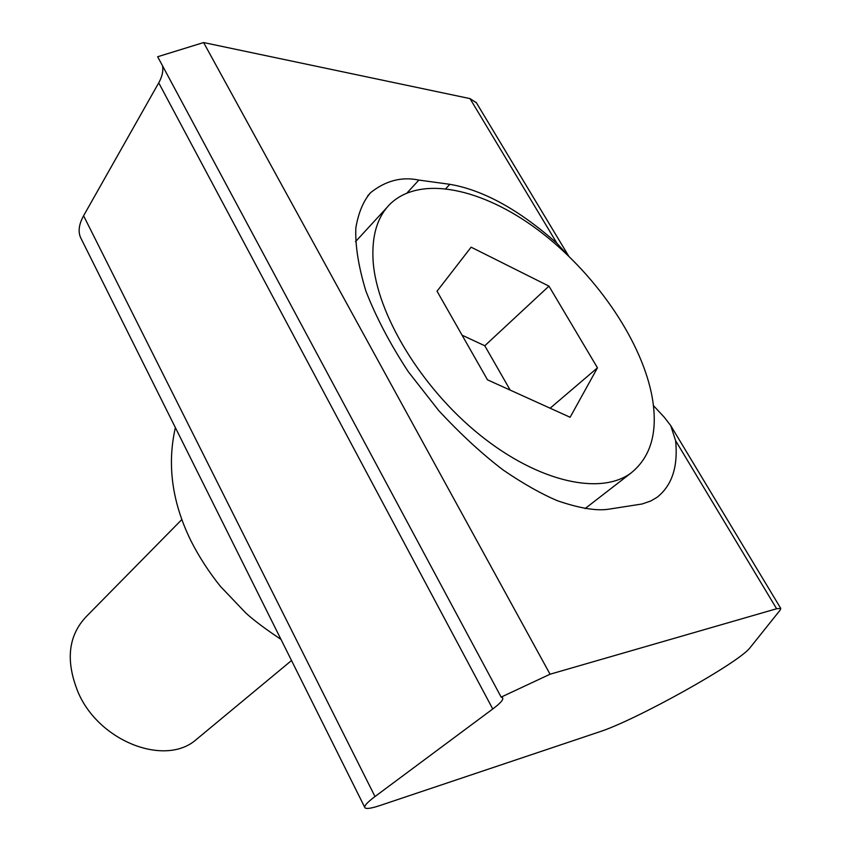<?xml version="1.0" encoding="UTF-8"?>
<svg xmlns="http://www.w3.org/2000/svg" width="851" height="851" viewBox="0 0 851 851"><rect width="100%" height="100%" fill="white"/><g stroke="black" fill="none" stroke-linecap="round" stroke-linejoin="round"><path stroke-width="1.28" d="M653.419 405.587L664.216 417.171L670.748 425.649L675.62 440.701C678.215 466.646 672.013 485.527 657.015 497.346L650.717 501.005L642.165 503.973L609.422 509.079C597.274 511.196 580.031 508.441 557.703 500.835C541.576 494.08 523.429 483.825 503.249 470.071C482.07 453.945 460.561 434.116 438.712 410.565L408.374 371.834C390.269 344.219 376.11 317.306 365.909 291.116C358.452 266.523 355.101 245.418 355.856 227.791C358.505 212.527 363.441 200.804 370.653 192.624C385.684 180.667 401.757 176.487 418.894 180.082L449.86 184.316C483.23 190.028 518.929 209.686 556.969 243.301L567.606 255.023M780.229 610.007L780.761 608.412L776.623 608.742L550.065 674.215L203.612 42.55L157.669 56.74L501.154 697.107L502.579 697.735C503.718 699.479 500.441 703.224 492.761 708.979L374.993 796.547C367.1 802.472 363.76 806.216 364.962 807.79C366.366 809.152 371.43 808.365 380.152 805.461L599.189 731.945C635.165 720.531 739.083 662.769 750.093 647.664L780.229 610.007M162.594 65.921C163.413 71.154 162.115 76.792 158.733 82.845L83.589 215.76C78.558 224.951 77.792 232.695 81.302 238.993L364.739 807.333M476.411 102.801L469.997 98.599L203.612 42.55M550.065 674.215L501.154 697.107M181.848 519.525L86.238 616.624C68.197 635.686 65.442 660.812 77.984 691.991C98.939 741.817 165.658 767.028 196.411 739.434L197.836 738.253M651.494 393.619C658.642 429.564 651.909 455.955 631.293 472.805C601.157 495.686 538.736 482.411 479.868 434.946C420.99 387.652 376.408 313.423 373.089 260.661C371.653 235.663 377.344 216.771 390.152 204.006C420.341 174.742 482.411 188.401 537.843 229.823C593.392 271.363 639.782 337.315 651.494 393.619M437.042 291.202L487.495 379.833L570.117 417.267L597.466 367.823L548.959 286.127L471.124 247.184L437.042 291.202M510.196 390.12L484.783 345.761L462.082 335.188M484.783 345.761L548.959 286.127M550.118 408.214L597.466 367.823M776.623 608.742L675.62 440.701M492.761 708.979L158.733 82.845M374.993 796.547L83.589 215.76M556.969 243.301L469.997 98.599M407.097 192.847L418.894 180.082M445.839 188.56L449.86 184.316M780.761 608.412L670.748 425.649M568.638 256.002L476.124 102.311M367.579 196.028L370.653 192.624M196.411 739.434L291.521 660.525M631.293 472.805L585.094 508.579M387.056 207.367L355.516 241.663M175.37 427.617C166.902 464.71 172.093 502.441 190.932 540.821C199.038 556.788 208.878 571.989 220.473 586.435L245.886 613.082C253.917 620.39 265.608 629.144 280.968 639.378"/></g></svg>
